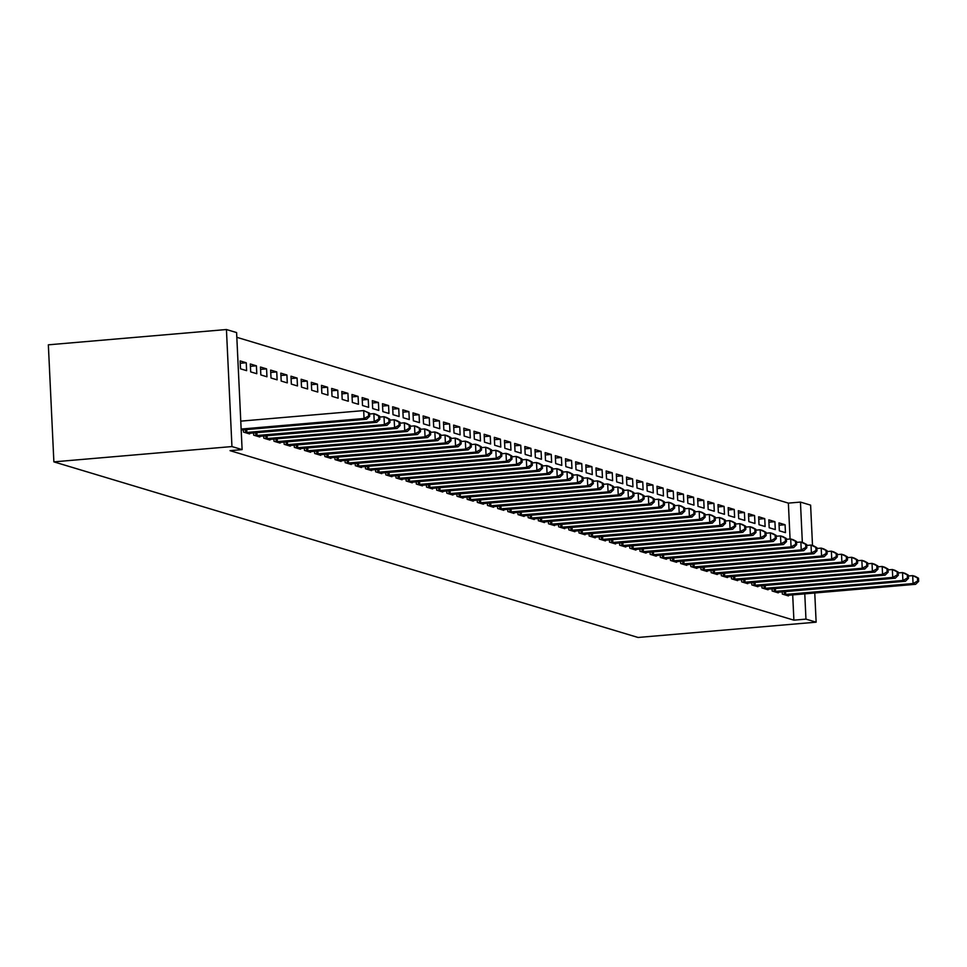 <?xml version="1.0" encoding="UTF-8"?>
<svg xmlns="http://www.w3.org/2000/svg" width="967" height="967" viewBox="0 0 967 967"><rect width="100%" height="100%" fill="white"/><g stroke="black" fill="none" stroke-linecap="round" stroke-linejoin="round"><path stroke-width="1.45" d="M790.063 539.006L788.371 503.118L236.818 337.314M788.371 503.118L800.446 502.091L810.612 505.137L812.51 545.509M792.698 594.862L793.895 620.161L230.049 450.658L242.113 449.619L236.601 332.575L226.435 329.529L48.35 344.82L53.874 461.863L638.051 637.471L816.136 622.18L805.958 619.122L804.774 593.823M768.813 519.847L769.188 527.752L775.292 529.59L774.918 521.684L768.813 519.847M772.065 588.77L772.174 591.018L778.266 592.856L778.242 592.167M748.482 513.743L748.857 521.648L754.949 523.473L754.586 515.568L748.482 513.743M751.734 582.654L751.842 584.914L757.935 586.739L757.91 586.062M728.151 507.627L728.526 515.532L734.618 517.369L734.243 509.464L728.151 507.627M731.403 576.55L731.499 578.798L737.603 580.635L737.567 579.946M707.808 501.51L708.182 509.416L714.287 511.253L713.912 503.348L707.808 501.51M711.059 570.433L711.168 572.682L717.272 574.519L717.236 573.83M687.477 495.394L687.851 503.311L693.955 505.137L693.581 497.231L687.477 495.394M690.728 564.317L690.837 566.565L696.941 568.403L696.905 567.714M667.145 489.29L667.52 497.195L673.624 499.032L673.25 491.115L667.145 489.29M670.397 558.213L670.506 560.461L676.598 562.286L676.574 561.609M646.814 483.174L647.189 491.079L653.281 492.916L652.918 485.011L646.814 483.174M650.066 552.097L650.175 554.345L656.267 556.182L656.242 555.493M626.483 477.057L626.858 484.975L632.95 486.8L632.575 478.895L626.483 477.057M629.735 545.98L629.831 548.229L635.935 550.066L635.899 549.377M606.152 470.953L606.514 478.858L612.619 480.696L612.244 472.778L606.152 470.953M609.391 539.864L609.5 542.124L615.604 543.95L615.568 543.273M585.809 464.837L586.183 472.742L592.288 474.579L591.913 466.674L585.809 464.837M589.06 533.76L589.169 536.008L595.273 537.845L595.237 537.156M565.477 458.721L565.852 466.638L571.956 468.463L571.582 460.558L565.477 458.721M568.729 527.644L568.838 529.892L574.93 531.729L574.906 531.04M545.146 452.616L545.521 460.522L551.613 462.359L551.25 454.442L545.146 452.616M548.398 521.527L548.507 523.788L554.599 525.613L554.575 524.936M524.815 446.5L525.19 454.405L531.282 456.243L530.907 448.337L524.815 446.5M528.067 515.423L528.163 517.671L534.268 519.509L534.231 518.82M504.484 440.384L504.847 448.289L510.951 450.126L510.576 442.221L504.484 440.384M507.723 509.307L507.832 511.555L513.936 513.392L513.9 512.703M484.141 434.268L484.515 442.185L490.62 444.01L490.245 436.105L484.141 434.268M487.392 503.191L487.501 505.439L493.605 507.276L493.569 506.599M463.809 428.163L464.184 436.069L470.288 437.906L469.914 430.001L463.809 428.163M467.061 497.086L467.17 499.335L473.274 501.16L473.238 500.483M443.478 422.047L443.853 429.952L449.957 431.79L449.582 423.884L443.478 422.047M446.73 490.97L446.839 493.218L452.931 495.056L452.907 494.367M423.147 415.931L423.522 423.848L429.614 425.673L429.251 417.768L423.147 415.931M426.399 484.854L426.507 487.102L432.6 488.939L432.575 488.25M402.816 409.827L403.191 417.732L409.283 419.569L408.908 411.652L402.816 409.827M406.067 478.738L406.164 480.998L412.268 482.823L412.232 482.146M382.473 403.71L382.847 411.616L388.952 413.453L388.577 405.548L382.473 403.71M385.724 472.633L385.833 474.882L391.937 476.719L391.901 476.03M362.142 397.594L362.516 405.511L368.62 407.337L368.246 399.431L362.142 397.594M365.393 466.517L365.502 468.765L371.606 470.603L371.57 469.914M341.81 391.49L342.185 399.395L348.289 401.232L347.915 393.315L341.81 391.49M345.062 460.401L345.171 462.661L351.263 464.486L351.239 463.809M321.479 385.374L321.854 393.279L327.946 395.116L327.583 387.211L321.479 385.374M324.731 454.297L324.839 456.545L330.932 458.382L330.907 457.693M301.148 379.257L301.523 387.163L307.615 389L307.24 381.095L301.148 379.257M304.4 448.18L304.496 450.429L310.6 452.266L310.564 451.577M280.817 373.153L281.179 381.058L287.284 382.884L286.909 374.978L280.817 373.153M284.056 442.064L284.165 444.312L290.269 446.15L290.233 445.473M260.474 367.037L260.848 374.942L266.952 376.779L266.578 368.874L260.474 367.037M263.725 435.96L263.834 438.208L269.938 440.033L269.902 439.356M240.142 360.921L240.517 368.826L246.621 370.663L246.247 362.758L240.142 360.921M243.394 429.844L243.503 432.092L249.595 433.929L249.571 433.24M253.559 432.902L253.668 435.15L259.772 436.987L259.736 436.298M250.308 363.979L250.683 371.884L256.787 373.721L256.412 365.816L250.308 363.979M273.891 439.006L273.999 441.266L280.104 443.091L280.067 442.415M270.639 370.095L271.014 378L277.118 379.838L276.743 371.92L270.639 370.095M294.234 445.122L294.331 447.37L300.435 449.208L300.399 448.519M290.982 376.199L291.345 384.117L297.449 385.942L297.074 378.037L290.982 376.199M314.565 451.238L314.662 453.487L320.766 455.324L320.73 454.635M311.314 382.316L311.688 390.221L317.78 392.058L317.406 384.153L311.314 382.316M334.896 457.355L335.005 459.603L341.097 461.428L341.073 460.751M331.645 388.432L332.019 396.337L338.124 398.174L337.749 390.257L331.645 388.432M355.227 463.459L355.336 465.707L361.44 467.545L361.404 466.856M351.976 394.536L352.351 402.453L358.455 404.279L358.08 396.373L351.976 394.536M375.559 469.575L375.667 471.823L381.772 473.661L381.735 472.972M372.307 400.652L372.682 408.558L378.786 410.395L378.411 402.49L372.307 400.652M395.89 475.691L395.999 477.94L402.103 479.777L402.067 479.088M392.65 406.769L393.013 414.674L399.117 416.511L398.742 408.606L392.65 406.769M416.233 481.796L416.33 484.056L422.434 485.881L422.398 485.204M412.982 412.885L413.356 420.79L419.448 422.615L419.074 414.71L412.982 412.885M436.564 487.912L436.673 490.16L442.765 491.998L442.741 491.309M433.313 418.989L433.687 426.894L439.78 428.732L439.417 420.826L433.313 418.989M456.895 494.028L457.004 496.276L463.096 498.114L463.072 497.425M453.644 425.105L454.019 433.011L460.123 434.848L459.748 426.943L453.644 425.105M477.227 500.132L477.335 502.393L483.44 504.218L483.403 503.541M473.975 431.222L474.35 439.127L480.454 440.964L480.079 433.047L473.975 431.222M497.558 506.249L497.667 508.497L503.771 510.334L503.734 509.645M494.318 437.326L494.681 445.243L500.785 447.068L500.41 439.163L494.318 437.326M517.901 512.365L517.998 514.613L524.102 516.451L524.066 515.762M514.649 443.442L515.024 451.347L521.116 453.185L520.742 445.279L514.649 443.442M538.232 518.481L538.341 520.73L544.433 522.555L544.409 521.878M534.981 449.558L535.355 457.464L541.447 459.301L541.085 451.384L534.981 449.558M558.563 524.585L558.672 526.834L564.764 528.671L564.74 527.982M555.312 455.662L555.687 463.58L561.791 465.405L561.416 457.5L555.312 455.662M578.895 530.702L579.003 532.95L585.108 534.787L585.071 534.098M575.643 461.779L576.018 469.684L582.122 471.521L581.747 463.616L575.643 461.779M599.226 536.818L599.335 539.066L605.439 540.904L605.402 540.215M595.974 467.895L596.349 475.8L602.453 477.638L602.078 469.732L595.974 467.895M619.569 542.922L619.666 545.183L625.77 547.008L625.734 546.331M616.317 474.011L616.68 481.917L622.784 483.742L622.41 475.837L616.317 474.011M639.9 549.038L639.997 551.287L646.101 553.124L646.065 552.435M636.649 480.115L637.023 488.021L643.115 489.858L642.741 481.953L636.649 480.115M660.231 555.155L660.34 557.403L666.432 559.24L666.408 558.551M656.98 486.232L657.355 494.137L663.459 495.974L663.084 488.069L656.98 486.232M680.563 561.259L680.671 563.519L686.775 565.344L686.739 564.668M677.311 492.348L677.686 500.253L683.79 502.091L683.415 494.173L677.311 492.348M700.894 567.375L701.002 569.623L707.107 571.461L707.07 570.772M697.642 498.452L698.017 506.37L704.121 508.195L703.746 500.29L697.642 498.452M721.225 573.491L721.334 575.74L727.438 577.577L727.402 576.888M717.985 504.569L718.348 512.474L724.452 514.311L724.078 506.406L717.985 504.569M741.568 579.608L741.665 581.856L747.769 583.681L747.733 583.004M738.317 510.685L738.691 518.59L744.783 520.427L744.409 512.51L738.317 510.685M761.899 585.712L762.008 587.96L768.1 589.797L768.076 589.108M758.648 516.789L759.022 524.706L765.115 526.532L764.752 518.626L758.648 516.789M782.23 591.828L782.339 594.076L788.431 595.914L788.407 595.225M778.979 522.905L779.354 530.81L785.458 532.648L785.083 524.743L778.979 522.905M802.344 542.463L800.446 502.091M816.136 622.18L814.758 592.964M793.895 620.161L805.958 619.122M242.113 449.619L231.947 446.561L53.874 461.863M226.435 329.529L231.947 446.561M240.251 363.266L246.247 362.758M250.417 366.324L256.412 365.816M260.594 369.382L266.578 368.874M270.76 372.44L276.743 371.92M280.926 375.498L286.909 374.978M291.091 378.556L297.074 378.037M301.257 381.602L307.24 381.095M311.422 384.661L317.406 384.153M321.588 387.719L327.583 387.211M331.754 390.777L337.749 390.257M341.919 393.835L347.915 393.315M352.085 396.893L358.08 396.373M362.25 399.951L368.246 399.431M372.428 402.997L378.411 402.49M382.594 406.055L388.577 405.548M392.759 409.114L398.742 408.606M402.925 412.172L408.908 411.652M413.09 415.23L419.074 414.71M423.256 418.288L429.251 417.768M433.421 421.346L439.417 420.826M443.587 424.392L449.582 423.884M453.753 427.45L459.748 426.943M463.918 430.508L469.914 430.001M474.084 433.567L480.079 433.047M484.262 436.625L490.245 436.105M494.427 439.683L500.41 439.163M504.593 442.729L510.576 442.221M514.758 445.787L520.742 445.279M524.924 448.845L530.907 448.337M535.089 451.903L541.085 451.384M545.255 454.961L551.25 454.442M555.421 458.02L561.416 457.5M565.586 461.078L571.582 460.558M575.752 464.124L581.747 463.616M585.929 467.182L591.913 466.674M596.095 470.24L602.078 469.732M606.261 473.298L612.244 472.778M616.426 476.356L622.41 475.837M626.592 479.414L632.575 478.895M636.757 482.473L642.741 481.953M646.923 485.519L652.918 485.011M657.089 488.577L663.084 488.069M667.254 491.635L673.25 491.115M677.42 494.693L683.415 494.173M687.585 497.751L693.581 497.231M697.763 500.809L703.746 500.29M707.929 503.855L713.912 503.348M718.094 506.913L724.078 506.406M728.26 509.972L734.243 509.464M738.425 513.03L744.409 512.51M748.591 516.088L754.586 515.568M758.757 519.146L764.752 518.626M768.922 522.204L774.918 521.684M779.088 525.25L785.083 524.743M241.146 429.058L364.051 418.493L366.602 419.255L241.194 430.037M240.771 421.141L363.689 410.588L369.503 413.163L368.475 412.849L368.632 416.015L369.648 416.318L369.503 413.163M368.632 416.015L364.051 418.493L363.689 410.588L368.475 412.849M366.602 419.255L369.648 416.318M245.147 432.587L374.217 421.552L376.767 422.313L247.951 433.434M369.539 414.009L373.854 413.646L376.393 414.408L379.668 416.209L378.653 415.907L378.798 419.074L379.813 419.376L379.668 416.209M378.798 419.074L374.217 421.552L373.854 413.646L378.653 415.907M376.767 422.313L379.813 419.376M255.312 435.646L384.395 424.61L386.933 425.371L258.116 436.492M379.705 417.067L384.02 416.704L386.558 417.466L389.834 419.267L388.819 418.965L388.964 422.132L389.979 422.434L389.834 419.267M388.964 422.132L384.395 424.61L384.02 416.704L388.819 418.965M386.933 425.371L389.979 422.434M265.478 438.704L394.56 427.668L397.099 428.429L268.294 439.55M389.87 420.125L394.185 419.751L396.724 420.524L400 422.325L398.984 422.023L399.129 425.19L400.145 425.492L400 422.325M399.129 425.19L394.56 427.668L394.185 419.751L398.984 422.023M397.099 428.429L400.145 425.492M275.643 441.762L404.726 430.726L407.264 431.487L278.46 442.596M400.036 423.183L404.351 422.809L406.889 423.582L410.165 425.383L409.15 425.081L409.295 428.236L410.31 428.55L410.165 425.383M409.295 428.236L404.726 430.726L404.351 422.809L409.15 425.081M407.264 431.487L410.31 428.55M285.809 444.808L414.891 433.772L417.43 434.546L288.625 445.654M410.201 426.242L414.517 425.867L417.055 426.628L420.331 428.441L419.315 428.139L419.46 431.294L420.476 431.596L420.331 428.441M419.46 431.294L414.891 433.772L414.517 425.867L419.315 428.139M417.43 434.546L420.476 431.596M295.975 447.866L425.057 436.83L427.595 437.592L298.791 448.712M420.367 429.3L424.682 428.925L427.221 429.686L430.496 431.5L429.481 431.185L429.626 434.352L430.653 434.654L430.496 431.5M429.626 434.352L425.057 436.83L424.682 428.925L429.481 431.185M427.595 437.592L430.653 434.654M306.152 450.924L435.223 439.888L437.761 440.65L308.957 451.77M430.545 432.358L434.848 431.983L437.386 432.745L440.662 434.546L439.647 434.243L439.792 437.41L440.819 437.713L440.662 434.546M439.792 437.41L435.223 439.888L434.848 431.983L439.647 434.243M437.761 440.65L440.819 437.713M316.318 453.982L445.388 442.946L447.926 443.708L319.122 454.828M440.71 435.404L445.013 435.041L447.564 435.803L450.827 437.604L449.812 437.302L449.969 440.468L450.985 440.771L450.827 437.604M449.969 440.468L445.388 442.946L445.013 435.041L449.812 437.302M447.926 443.708L450.985 440.771M326.483 457.04L455.554 446.005L458.104 446.766L329.288 457.887M450.876 438.462L455.179 438.099L457.729 438.861L460.993 440.662L459.978 440.36L460.135 443.527L461.15 443.829L460.993 440.662M460.135 443.527L455.554 446.005L455.179 438.099L459.978 440.36M458.104 446.766L461.15 443.829M336.649 460.099L465.719 449.063L468.27 449.824L339.453 460.945M461.041 441.52L465.345 441.145L467.895 441.919L471.171 443.72L470.143 443.418L470.3 446.573L471.316 446.887L471.171 443.72M470.3 446.573L465.719 449.063L465.345 441.145L470.143 443.418M468.27 449.824L471.316 446.887M346.815 463.157L475.885 452.109L478.435 452.882L349.619 463.991M471.207 444.578L475.522 444.204L478.061 444.965L481.336 446.778L480.321 446.476L480.466 449.631L481.481 449.945L481.336 446.778M480.466 449.631L475.885 452.109L475.522 444.204L480.321 446.476M478.435 452.882L481.481 449.945M356.98 466.203L486.063 455.167L488.601 455.94L359.784 467.049M481.373 447.636L485.688 447.262L488.226 448.023L491.502 449.836L490.487 449.522L490.632 452.689L491.647 452.991L491.502 449.836M490.632 452.689L486.063 455.167L485.688 447.262L490.487 449.522M488.601 455.94L491.647 452.991M367.146 469.261L496.228 458.225L498.767 458.987L369.95 470.107M491.538 450.695L495.853 450.32L498.392 451.081L501.668 452.894L500.652 452.58L500.797 455.747L501.813 456.049L501.668 452.894M500.797 455.747L496.228 458.225L495.853 450.32L500.652 452.58M498.767 458.987L501.813 456.049M377.311 472.319L506.394 461.283L508.932 462.045L380.128 473.165M501.704 453.741L506.019 453.378L508.557 454.139L511.833 455.94L510.818 455.638L510.963 458.805L511.978 459.107L511.833 455.94M510.963 458.805L506.394 461.283L506.019 453.378L510.818 455.638M508.932 462.045L511.978 459.107M387.477 475.377L516.559 464.341L519.098 465.103L390.293 476.223M511.869 456.799L516.185 456.436L518.723 457.198L521.999 458.999L520.983 458.696L521.128 461.863L522.144 462.166L521.999 458.999M521.128 461.863L516.559 464.341L516.185 456.436L520.983 458.696M519.098 465.103L522.144 462.166M397.642 478.435L526.725 467.399L529.263 468.161L400.459 479.281M522.035 459.857L526.35 459.494L528.889 460.256L532.164 462.057L531.149 461.755L531.294 464.922L532.309 465.224L532.164 462.057M531.294 464.922L526.725 467.399L526.35 459.494L531.149 461.755M529.263 468.161L532.309 465.224M407.808 481.493L536.89 470.458L539.429 471.219L410.624 482.328M532.201 462.915L536.516 462.54L539.054 463.314L542.33 465.115L541.315 464.813L541.46 467.968L542.487 468.282L542.33 465.115M541.46 467.968L536.89 470.458L536.516 462.54L541.315 464.813M539.429 471.219L542.487 468.282M417.986 484.54L547.056 473.504L549.594 474.277L420.79 485.386M542.378 465.973L546.681 465.598L549.22 466.36L552.495 468.173L551.48 467.871L551.637 471.026L552.653 471.34L552.495 468.173M551.637 471.026L547.056 473.504L546.681 465.598L551.48 467.871M549.594 474.277L552.653 471.34M428.151 487.598L557.222 476.562L559.76 477.323L430.956 488.444M552.544 469.031L556.847 468.657L559.397 469.418L562.661 471.231L561.646 470.917L561.803 474.084L562.818 474.386L562.661 471.231M561.803 474.084L557.222 476.562L556.847 468.657L561.646 470.917M559.76 477.323L562.818 474.386M438.317 490.656L567.387 479.62L569.938 480.381L441.121 491.502M562.709 472.089L567.013 471.715L569.563 472.476L572.827 474.289L571.811 473.975L571.968 477.142L572.984 477.444L572.827 474.289M571.968 477.142L567.387 479.62L567.013 471.715L571.811 473.975M569.938 480.381L572.984 477.444M448.483 493.714L577.553 482.678L580.103 483.44L451.287 494.56M572.875 475.135L577.19 474.773L579.729 475.534L583.004 477.335L581.977 477.033L582.134 480.2L583.149 480.502L583.004 477.335M582.134 480.2L577.553 482.678L577.19 474.773L581.977 477.033M580.103 483.44L583.149 480.502M458.648 496.772L587.718 485.736L590.269 486.498L461.452 497.618M583.041 478.194L587.356 477.831L589.894 478.592L593.17 480.394L592.155 480.091L592.3 483.258L593.315 483.56L593.17 480.394M592.3 483.258L587.718 485.736L587.356 477.831L592.155 480.091M590.269 486.498L593.315 483.56M468.814 499.83L597.896 488.794L600.434 489.556L471.618 500.676M593.206 481.252L597.521 480.877L600.06 481.651L603.335 483.452L602.32 483.149L602.465 486.304L603.481 486.619L603.335 483.452M602.465 486.304L597.896 488.794L597.521 480.877L602.32 483.149M600.434 489.556L603.481 486.619M478.979 502.888L608.062 491.852L610.6 492.614L481.796 503.722M603.372 484.31L607.687 483.935L610.225 484.709L613.501 486.51L612.486 486.208L612.631 489.362L613.646 489.677L613.501 486.51M612.631 489.362L608.062 491.852L607.687 483.935L612.486 486.208M610.6 492.614L613.646 489.677M489.145 505.934L618.227 494.899L620.766 495.672L491.961 506.781M613.537 487.368L617.853 486.993L620.391 487.755L623.667 489.568L622.651 489.254L622.796 492.421L623.812 492.723L623.667 489.568M622.796 492.421L618.227 494.899L617.853 486.993L622.651 489.254M620.766 495.672L623.812 492.723M499.31 508.993L628.393 497.957L630.931 498.718L502.127 509.839M623.703 490.426L628.018 490.051L630.557 490.813L633.832 492.626L632.817 492.312L632.962 495.479L633.977 495.781L633.832 492.626M632.962 495.479L628.393 497.957L628.018 490.051L632.817 492.312M630.931 498.718L633.977 495.781M509.476 512.051L638.558 501.015L641.097 501.776L512.292 512.897M633.868 493.472L638.184 493.11L640.722 493.871L643.998 495.672L642.982 495.37L643.128 498.537L644.143 498.839L643.998 495.672M643.128 498.537L638.558 501.015L638.184 493.11L642.982 495.37M641.097 501.776L644.143 498.839M519.654 515.109L648.724 504.073L651.262 504.834L522.458 515.955M644.034 496.53L648.349 496.168L650.888 496.929L654.163 498.73L653.148 498.428L653.293 501.595L654.321 501.897L654.163 498.73M653.293 501.595L648.724 504.073L648.349 496.168L653.148 498.428M651.262 504.834L654.321 501.897M529.819 518.167L658.89 507.131L661.428 507.893L532.624 519.013M654.212 499.588L658.515 499.226L661.065 499.987L664.329 501.788L663.314 501.486L663.471 504.653L664.486 504.955L664.329 501.788M663.471 504.653L658.89 507.131L658.515 499.226L663.314 501.486M661.428 507.893L664.486 504.955M539.985 521.225L669.055 510.189L671.594 510.951L542.789 522.059M664.377 502.647L668.681 502.272L671.231 503.045L674.495 504.847L673.479 504.544L673.636 507.699L674.652 508.013L674.495 504.847M673.636 507.699L669.055 510.189L668.681 502.272L673.479 504.544M671.594 510.951L674.652 508.013M550.15 524.271L679.221 513.235L681.771 514.009L552.955 525.117M674.543 505.705L678.846 505.33L681.397 506.092L684.672 507.905L683.645 507.602L683.802 510.757L684.817 511.072L684.672 507.905M683.802 510.757L679.221 513.235L678.846 505.33L683.645 507.602M681.771 514.009L684.817 511.072M560.316 527.329L689.386 516.293L691.937 517.067L563.12 528.175M684.709 508.763L689.024 508.388L691.562 509.15L694.838 510.963L693.81 510.649L693.968 513.815L694.983 514.118L694.838 510.963M693.968 513.815L689.386 516.293L689.024 508.388L693.81 510.649M691.937 517.067L694.983 514.118M570.482 530.387L699.552 519.352L702.102 520.113L573.286 531.234M694.874 511.821L699.189 511.446L701.728 512.208L705.003 514.021L703.988 513.707L704.133 516.874L705.148 517.176L705.003 514.021M704.133 516.874L699.552 519.352L699.189 511.446L703.988 513.707M702.102 520.113L705.148 517.176M580.647 533.446L709.73 522.41L712.268 523.171L583.452 534.292M705.04 514.867L709.355 514.504L711.893 515.266L715.169 517.067L714.154 516.765L714.299 519.932L715.314 520.234L715.169 517.067M714.299 519.932L709.73 522.41L709.355 514.504L714.154 516.765M712.268 523.171L715.314 520.234M590.813 536.504L719.895 525.468L722.434 526.229L593.629 537.35M715.205 517.925L719.521 517.563L722.059 518.324L725.335 520.125L724.319 519.823L724.464 522.99L725.48 523.292L725.335 520.125M724.464 522.99L719.895 525.468L719.521 517.563L724.319 519.823M722.434 526.229L725.48 523.292M600.978 539.562L730.061 528.526L732.599 529.287L603.795 540.408M725.371 520.983L729.686 520.609L732.224 521.382L735.5 523.183L734.485 522.881L734.63 526.048L735.645 526.35L735.5 523.183M734.63 526.048L730.061 528.526L729.686 520.609L734.485 522.881M732.599 529.287L735.645 526.35M611.144 542.62L740.226 531.584L742.765 532.346L613.96 543.454M735.536 524.041L739.852 523.667L742.39 524.44L745.666 526.241L744.65 525.939L744.795 529.094L745.811 529.408L745.666 526.241M744.795 529.094L740.226 531.584L739.852 523.667L744.65 525.939M742.765 532.346L745.811 529.408M621.31 545.666L750.392 534.63L752.93 535.404L624.126 546.512M745.702 527.1L750.017 526.725L752.556 527.486L755.831 529.3L754.816 528.997L754.961 532.152L755.989 532.466L755.831 529.3M754.961 532.152L750.392 534.63L750.017 526.725L754.816 528.997M752.93 535.404L755.989 532.466M631.487 548.724L760.558 537.688L763.096 538.45L634.292 549.57M755.88 530.158L760.183 529.783L762.721 530.545L765.997 532.358L764.982 532.043L765.127 535.21L766.154 535.513L765.997 532.358M765.127 535.21L760.558 537.688L760.183 529.783L764.982 532.043M763.096 538.45L766.154 535.513M641.653 551.782L770.723 540.746L773.262 541.508L644.457 552.628M766.045 533.216L770.348 532.841L772.899 533.603L776.163 535.416L775.147 535.102L775.304 538.268L776.32 538.571L776.163 535.416M775.304 538.268L770.723 540.746L770.348 532.841L775.147 535.102M773.262 541.508L776.32 538.571M651.818 554.84L780.889 543.805L783.439 544.566L654.623 555.687M776.211 536.262L780.514 535.899L783.065 536.661L786.328 538.462L785.313 538.16L785.47 541.327L786.485 541.629L786.328 538.462M785.47 541.327L780.889 543.805L780.514 535.899L785.313 538.16M783.439 544.566L786.485 541.629M661.984 557.899L791.054 546.863L793.605 547.624L664.788 558.745M786.376 539.32L790.68 538.957L793.23 539.719L796.506 541.52L795.478 541.218L795.636 544.385L796.651 544.687L796.506 541.52M795.636 544.385L791.054 546.863L790.68 538.957L795.478 541.218M793.605 547.624L796.651 544.687M672.15 560.957L801.22 549.921L803.77 550.682L674.954 561.803M796.542 542.378L800.857 542.003L803.396 542.777L806.671 544.578L805.656 544.276L805.801 547.431L806.816 547.745L806.671 544.578M805.801 547.431L801.22 549.921L800.857 542.003L805.656 544.276M803.77 550.682L806.816 547.745M682.315 564.015L811.398 552.979L813.936 553.74L685.119 564.849M806.708 545.436L811.023 545.062L813.561 545.835L816.837 547.636L815.822 547.334L815.967 550.489L816.982 550.803L816.837 547.636M815.967 550.489L811.398 552.979L811.023 545.062L815.822 547.334M813.936 553.74L816.982 550.803M692.481 567.061L821.563 556.025L824.102 556.799L695.285 567.907M816.873 548.494L821.188 548.12L823.727 548.881L827.003 550.694L825.987 550.38L826.132 553.547L827.148 553.849L827.003 550.694M826.132 553.547L821.563 556.025L821.188 548.12L825.987 550.38M824.102 556.799L827.148 553.849M702.646 570.119L831.729 559.083L834.267 559.845L705.463 570.965M827.039 551.553L831.354 551.178L833.892 551.939L837.168 553.753L836.153 553.438L836.298 556.605L837.313 556.907L837.168 553.753M836.298 556.605L831.729 559.083L831.354 551.178L836.153 553.438M834.267 559.845L837.313 556.907M712.812 573.177L841.894 562.141L844.433 562.903L715.628 574.023M837.204 554.599L841.52 554.236L844.058 554.998L847.334 556.799L846.318 556.496L846.463 559.663L847.479 559.966L847.334 556.799M846.463 559.663L841.894 562.141L841.52 554.236L846.318 556.496M844.433 562.903L847.479 559.966M722.978 576.235L852.06 565.199L854.598 565.961L725.794 577.081M847.37 557.657L851.685 557.294L854.224 558.056L857.499 559.857L856.484 559.555L856.629 562.721L857.644 563.024L857.499 559.857M856.629 562.721L852.06 565.199L851.685 557.294L856.484 559.555M854.598 565.961L857.644 563.024M733.143 579.293L862.226 568.258L864.764 569.019L735.96 580.14M857.536 560.715L861.851 560.352L864.389 561.114L867.665 562.915L866.65 562.613L866.795 565.78L867.822 566.082L867.665 562.915M866.795 565.78L862.226 568.258L861.851 560.352L866.65 562.613M864.764 569.019L867.822 566.082M743.321 582.352L872.391 571.316L874.93 572.077L746.125 583.186M867.713 563.773L872.016 563.398L874.555 564.172L877.831 565.973L876.815 565.671L876.972 568.826L877.988 569.14L877.831 565.973M876.972 568.826L872.391 571.316L872.016 563.398L876.815 565.671M874.93 572.077L877.988 569.14M753.486 585.398L882.557 574.362L885.095 575.135L756.291 586.244M877.879 566.831L882.182 566.457L884.732 567.218L887.996 569.031L886.981 568.729L887.138 571.884L888.153 572.198L887.996 569.031M887.138 571.884L882.557 574.362L882.182 566.457L886.981 568.729M885.095 575.135L888.153 572.198M763.652 588.456L892.722 577.42L895.273 578.193L766.456 589.302M888.044 569.889L892.348 569.515L894.898 570.276L898.162 572.089L897.146 571.775L897.303 574.942L898.319 575.244L898.162 572.089M897.303 574.942L892.722 577.42L892.348 569.515L897.146 571.775M895.273 578.193L898.319 575.244M773.818 591.514L902.888 580.478L905.438 581.24L776.622 592.36M898.21 572.947L902.525 572.573L905.064 573.334L908.339 575.147L907.312 574.833L907.469 578L908.484 578.302L908.339 575.147M907.469 578L902.888 580.478L902.525 572.573L907.312 574.833M905.438 581.24L908.484 578.302M783.983 594.572L913.053 583.536L915.604 584.298L786.787 595.418M908.376 575.994L912.691 575.631L915.229 576.392L918.505 578.193L917.49 577.891L917.635 581.058L918.65 581.36L918.505 578.193M917.635 581.058L913.053 583.536L912.691 575.631L917.49 577.891M915.604 584.298L918.65 581.36M245.654 432.563L245.509 429.662M246.851 432.491L246.706 429.553M255.82 435.621L255.675 432.72M257.017 435.549L256.884 432.612M265.985 438.68L265.84 435.779M267.182 438.607L267.049 435.67M276.151 441.738L276.018 438.825M277.348 441.665L277.215 438.728M286.317 444.796L286.184 441.883M287.513 444.723L287.38 441.786M296.482 447.854L296.349 444.941M297.679 447.769L297.546 444.844M306.648 450.9L306.515 447.999M307.844 450.827L307.711 447.89M316.813 453.958L316.68 451.057M318.022 453.886L317.877 450.948M326.979 457.016L326.846 454.115M328.188 456.944L328.043 454.007M337.145 460.074L337.012 457.161M338.353 460.002L338.208 457.065M347.322 463.133L347.177 460.219M348.519 463.06L348.374 460.123M357.488 466.191L357.343 463.278M358.684 466.118L358.539 463.181M367.653 469.249L367.508 466.336M368.85 469.164L368.717 466.239M377.819 472.295L377.674 469.394M379.016 472.222L378.883 469.285M387.985 475.353L387.852 472.452M389.181 475.28L389.048 472.343M398.15 478.411L398.017 475.51M399.347 478.339L399.214 475.401M408.316 481.469L408.183 478.556M409.512 481.397L409.379 478.46M418.481 484.527L418.348 481.614M419.678 484.455L419.545 481.518M428.647 487.586L428.514 484.672M429.856 487.501L429.711 484.576M438.813 490.632L438.68 487.731M440.021 490.559L439.876 487.622M448.978 493.69L448.845 490.789M450.187 493.617L450.042 490.68M459.156 496.748L459.011 493.847M460.352 496.675L460.207 493.738M469.321 499.806L469.176 496.905M470.518 499.734L470.373 496.796M479.487 502.864L479.342 499.951M480.684 502.792L480.551 499.854M489.653 505.922L489.507 503.009M490.849 505.85L490.716 502.913M499.818 508.98L499.685 506.067M501.015 508.896L500.882 505.971M509.984 512.027L509.851 509.125M511.18 511.954L511.047 509.017M520.149 515.085L520.016 512.184M521.346 515.012L521.213 512.075M530.315 518.143L530.182 515.242M531.524 518.07L531.379 515.133M540.48 521.201L540.348 518.288M541.689 521.128L541.544 518.191M550.646 524.259L550.513 521.346M551.855 524.187L551.71 521.249M560.812 527.317L560.679 524.404M562.02 527.245L561.875 524.307M570.989 530.375L570.844 527.462M572.186 530.291L572.041 527.366M581.155 533.421L581.01 530.52M582.352 533.349L582.219 530.412M591.321 536.48L591.175 533.579M592.517 536.407L592.384 533.47M601.486 539.538L601.353 536.637M602.683 539.465L602.55 536.528M611.652 542.596L611.519 539.683M612.848 542.523L612.715 539.586M621.817 545.654L621.684 542.741M623.014 545.581L622.881 542.644M631.983 548.712L631.85 545.799M633.18 548.627L633.047 545.702M642.148 551.758L642.015 548.857M643.357 551.686L643.212 548.748M652.314 554.816L652.181 551.915M653.523 554.744L653.378 551.806M662.48 557.874L662.347 554.973M663.688 557.802L663.543 554.865M672.657 560.933L672.512 558.032M673.854 560.86L673.709 557.923M682.823 563.991L682.678 561.078M684.02 563.918L683.874 560.981M692.988 567.049L692.843 564.136M694.185 566.976L694.052 564.039M703.154 570.107L703.009 567.194M704.351 570.022L704.218 567.097M713.32 573.153L713.187 570.252M714.516 573.08L714.383 570.143M723.485 576.211L723.352 573.31M724.682 576.139L724.549 573.201M733.651 579.269L733.518 576.368M734.847 579.197L734.715 576.259M743.816 582.327L743.683 579.414M745.013 582.255L744.88 579.318M753.982 585.386L753.849 582.472M755.191 585.313L755.046 582.376M764.148 588.444L764.015 585.531M765.356 588.359L765.211 585.434M774.313 591.502L774.18 588.589M775.522 591.417L775.377 588.48M784.491 594.548L784.346 591.647M785.688 594.475L785.542 591.538"/></g></svg>
